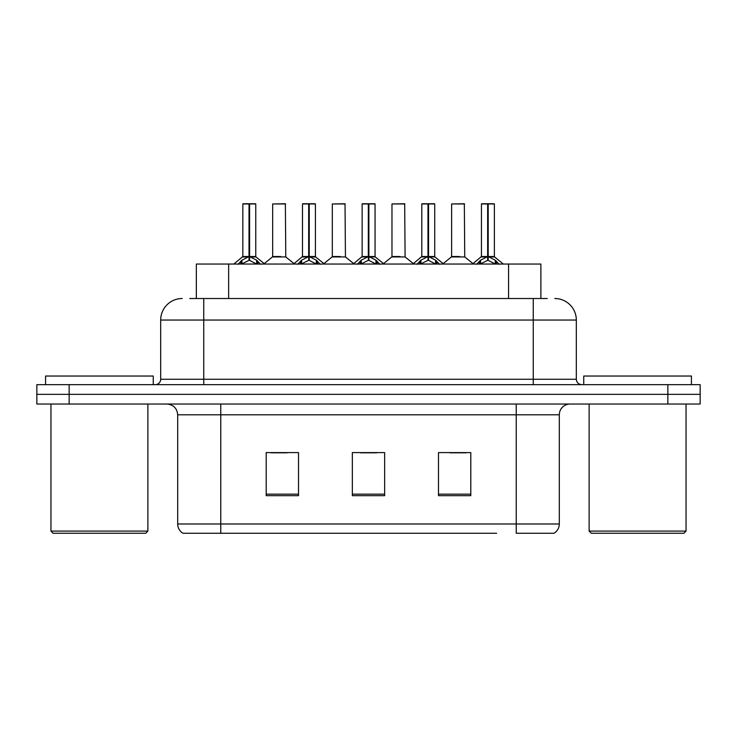 <?xml version="1.0" encoding="UTF-8"?>
<svg xmlns="http://www.w3.org/2000/svg" width="737" height="737" viewBox="0 0 737 737"><rect width="100%" height="100%" fill="white"/><g stroke="black" fill="none" stroke-linecap="round" stroke-linejoin="round"><path stroke-width="1.11" d="M196.337 298.513L196.337 264.049L540.875 264.049L540.875 298.513M559.309 523.989C559.18 528.005 557.421 531.091 554.031 533.247L516.232 533.247L516.232 523.989L559.309 523.989L559.309 414.802A10.769 10.769 0 0 1 570.079 404.033M496.637 533.247L182.969 533.247A10.769 10.769 0 0 1 177.691 523.989L177.691 414.802C177.055 408.261 173.462 404.668 166.921 404.033M700.15 404.033L700.15 394.341L36.85 394.341L36.85 404.033L69.149 404.033L69.149 394.341L36.85 394.341L36.85 384.65L69.149 384.65L69.149 394.341L700.15 394.341L700.15 404.033L69.149 404.033M470.796 495.669L470.796 452.592L438.487 452.592L438.487 495.669L470.796 495.669M298.513 495.669L298.513 452.592L266.204 452.592L266.204 495.669L298.513 495.669M384.65 495.669L384.65 452.592L352.35 452.592L352.35 495.669L384.65 495.669M271.05 452.813L287.2 452.813M450.012 452.813L466.162 452.813M360.531 452.813L376.681 452.813M190.247 298.513L547.241 298.513M189.759 298.513L203.753 298.513L203.753 320.042L160.684 320.042L160.684 379.269A5.38 5.38 0 0 1 155.295 384.65M182.214 298.513A21.539 21.539 0 0 0 160.684 320.042M554.786 298.513A21.539 21.539 0 0 1 576.316 320.042L576.316 379.269C576.61 382.512 578.407 384.299 581.705 384.65M700.15 394.341L700.15 384.65L69.149 384.65M238.042 264.307L241.957 260.17L249.014 256.605L249.014 260.354L249.014 256.605M249.585 203.965L255.757 203.965L249.585 203.965L249.585 256.605L256.642 260.17L260.557 264.307M249.014 203.965L242.842 203.965L249.023 203.753L249.014 256.522L242.842 256.522L249.392 256.513L249.585 255.444L249.585 260.354L249.585 256.605M255.546 203.753L243.053 203.753M255.757 203.965L255.757 256.513L249.585 256.522L255.96 256.937L250.294 256.937M242.842 203.965L242.842 256.522L233.859 264.049M249.576 203.753L249.392 255.444M256.642 264.076L249.585 260.354M249.014 260.354L242.998 263.33M249.023 203.753L249.207 255.444M249.207 203.753L247.144 203.753M280.76 256.513L272.469 256.937L285.781 256.937L285.376 203.753L272.662 203.965L272.662 256.513L279.406 256.513M278.844 256.513L277.499 256.513M297.702 264.307L301.617 260.17L308.674 256.605L308.674 260.354L308.674 256.605M309.236 203.965L315.418 203.965L309.236 203.965L309.236 256.605L316.293 260.17L320.208 264.307M308.674 203.965L302.492 203.965L308.683 203.753L308.674 256.522L302.492 256.522L309.052 256.513L309.236 255.444L309.236 260.354L309.236 256.605M315.196 203.753L302.704 203.753M315.418 203.965L315.418 256.513L309.236 256.513L315.611 256.937L309.945 256.937M302.492 203.965L302.492 256.522L293.519 264.049M309.227 203.753L309.052 255.444M316.293 264.076L309.236 260.354M308.674 260.354L302.658 263.33M308.683 203.753L308.858 255.444M308.858 203.753L306.804 203.753M357.353 264.307L361.268 260.17L368.325 256.605L368.325 260.354L368.325 256.605M368.887 203.965L375.069 203.965L368.887 203.965L368.887 256.605L375.944 260.17L379.859 264.307M368.325 203.965L362.143 203.965L368.334 203.753L368.325 256.522L362.153 256.522L368.703 256.513L368.887 255.444L368.887 260.354L368.887 256.605M374.857 203.753L362.364 203.753M375.069 203.965L375.069 256.513L368.887 256.522L375.262 256.937L369.596 256.937M362.143 203.965L362.153 256.522L353.17 264.049M368.878 203.753L368.703 255.444M375.944 264.076L368.887 260.354M368.325 260.354L362.309 263.33M368.334 203.753L368.509 255.444M368.509 203.753L366.455 203.753M417.004 264.307L420.919 260.17L427.976 256.605L427.976 260.354L427.976 256.605M428.547 203.965L434.719 203.965L428.547 203.965L428.547 256.605L435.604 260.17L439.519 264.307M427.976 203.965L421.804 203.965L427.985 203.753L427.976 256.522L421.804 256.522L428.354 256.513L428.547 255.444L428.547 260.354L428.547 256.605M434.508 203.753L422.015 203.753M434.719 203.965L434.719 256.513L428.547 256.522L434.922 256.937L429.256 256.937M421.804 203.965L421.804 256.522L412.821 264.049M428.538 203.753L428.354 255.444M435.604 264.076L428.547 260.354M427.976 260.354L421.96 263.33M427.985 203.753L428.169 255.444M428.169 203.753L426.106 203.753M476.664 264.307L480.579 260.17L487.636 256.605L487.636 260.354L487.636 256.605M488.198 203.965L494.38 203.965L488.198 203.965L488.198 256.605L495.255 260.17L499.17 264.307M487.636 203.965L481.454 203.965L487.645 203.753L487.636 256.522L481.454 256.522L488.014 256.513L488.198 255.444L488.198 260.354L488.198 256.605M494.159 203.753L481.666 203.753M494.38 203.965L494.38 256.513L488.198 256.522L494.573 256.937L488.907 256.937M481.454 203.965L481.454 256.522L472.472 264.049M488.189 203.753L488.014 255.444M495.255 264.076L488.198 260.354M487.636 260.354L481.62 263.33M487.645 203.753L487.82 255.444M487.82 203.753L485.766 203.753M340.411 256.513L332.12 256.937L345.441 256.937L345.027 203.753L332.323 203.965L332.323 256.513L339.066 256.513M338.495 256.513L337.15 256.513M400.062 256.513L391.78 256.937L405.092 256.937L404.677 203.753L391.973 203.965L391.973 256.513L398.717 256.513M398.155 256.513L396.801 256.513M459.722 256.513L451.431 256.937L464.743 256.937L464.338 203.753L451.624 203.965L451.624 256.513L458.368 256.513M457.806 256.513L456.461 256.513M153.25 384.65L153.25 376.036L45.574 376.036L45.574 384.65M50.954 404.033L50.954 531.091L147.87 531.091L147.87 404.033M147.87 531.091L145.714 533.247L53.11 533.247L50.954 531.091M691.426 384.65L691.426 376.036L583.75 376.036L583.75 384.65M589.13 404.033L589.13 531.091L686.046 531.091L686.046 404.033M686.046 531.091L683.89 533.247L591.286 533.247L589.13 531.091M228.645 298.513L228.645 264.049M508.576 298.513L508.576 264.049M516.232 404.033L516.232 414.802L177.691 414.802M559.309 414.802L516.232 414.802L516.232 523.989L220.768 523.989L220.768 533.247M177.691 523.989L220.768 523.989L220.768 404.033M667.851 404.033L667.851 384.65M384.65 494.168L352.35 494.168M298.513 494.168L266.204 494.168M470.796 494.168L438.487 494.168M203.753 384.65L203.753 379.269L576.316 379.269M160.684 379.269L203.753 379.269L203.753 320.042L533.247 320.042L533.247 384.65M576.316 320.042L533.247 320.042L533.247 298.513M248.305 256.937L242.639 256.937M256.642 260.17L256.642 264.049M257.766 261.147L257.766 264.049M241.957 260.17L241.957 264.049M240.833 261.147L240.833 264.049M285.587 203.965L272.662 203.965M307.965 256.937L302.299 256.937M316.293 260.17L316.293 264.049M317.426 261.147L317.426 264.049M301.617 260.17L301.617 264.049M300.484 261.147L300.484 264.049M367.616 256.937L361.95 256.937M375.944 260.17L375.944 264.049M377.077 261.147L377.077 264.049M361.268 260.17L361.268 264.049M360.135 261.147L360.135 264.049M427.267 256.937L421.601 256.937M435.604 260.17L435.604 264.049M436.728 261.147L436.728 264.049M420.919 260.17L420.919 264.049M419.795 261.147L419.795 264.049M486.927 256.937L481.261 256.937M495.255 260.17L495.255 264.049M496.388 261.147L496.388 264.049M480.579 260.17L480.579 264.049M479.446 261.147L479.446 264.049M345.238 203.965L332.323 203.965M404.899 203.965L391.973 203.965M464.55 203.965L451.624 203.965M255.96 256.937L264.74 264.049M272.469 256.937L264.214 263.625M285.781 256.937L294.045 263.625M315.611 256.937L324.391 264.049M375.262 256.937L384.051 264.049M434.922 256.937L443.702 264.049M494.573 256.937L503.353 264.049M332.12 256.937L323.865 263.625M345.441 256.937L353.696 263.625M391.78 256.937L383.526 263.625M405.092 256.937L413.346 263.625M451.431 256.937L443.177 263.625M464.743 256.937L473.007 263.625"/></g></svg>
